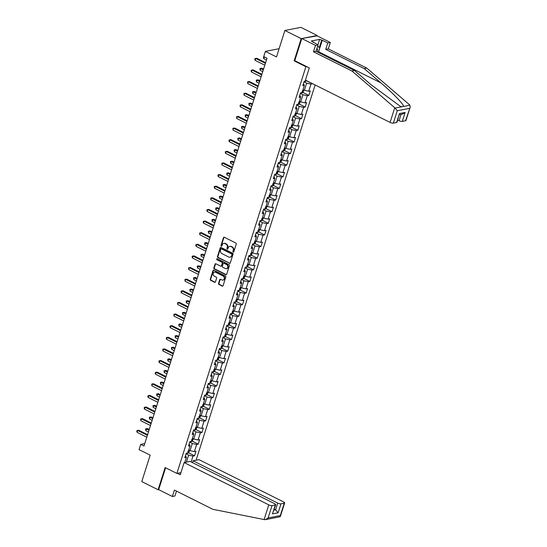 <?xml version="1.0" encoding="UTF-8"?>
<svg xmlns="http://www.w3.org/2000/svg" width="547" height="547" viewBox="0 0 547 547"><rect width="100%" height="100%" fill="white"/><g stroke="black" fill="none" stroke-linecap="round" stroke-linejoin="round"><path stroke-width="0.82" d="M233.186 252.153A0.561 0.472 -101.1 0 0 233.795 251.866L236.263 244.092A0.8 0.677 -101.1 0 0 235.853 243.039L224.325 237.282A0.8 0.677 -101.1 0 0 223.45 237.692L220.988 245.466A0.561 0.472 -101.1 0 0 221.884 245.911L222.198 244.906A2.571 2.161 -101.1 0 1 223.757 243.408A2.571 2.161 -101.1 0 1 224.995 243.593L225.952 244.071A2.571 2.161 -101.1 0 1 227.258 247.435L226.943 248.441A0.561 0.472 -101.1 0 0 227.839 248.892L228.161 247.88A2.571 2.161 -101.1 0 1 229.713 246.389A2.571 2.161 -101.1 0 1 230.95 246.567L231.914 247.046A2.571 2.161 -101.1 0 1 233.22 250.41L232.899 251.415A0.561 0.472 -101.1 0 0 233.186 252.153M229.931 246.355A2.571 2.161 -101.1 0 1 230.143 246.3A2.571 2.161 -101.1 0 1 231.381 246.485L232.345 246.964A2.571 2.161 -101.1 0 1 233.651 250.328L233.33 251.333A0.561 0.472 -101.1 0 0 233.658 252.085M224.161 237.227A0.8 0.677 -101.1 0 0 223.88 237.61L221.419 245.377A0.561 0.472 -101.1 0 0 221.747 246.136M223.976 243.381A2.571 2.161 -101.1 0 1 224.188 243.326A2.571 2.161 -101.1 0 1 225.426 243.504L226.39 243.983A2.571 2.161 -101.1 0 1 227.696 247.353L227.374 248.359A0.561 0.472 -101.1 0 0 227.702 249.111M218.554 283.421A0.8 0.677 -101.1 0 0 218.964 284.467L222.198 286.088A0.8 0.677 -101.1 0 0 223.073 285.678L225.808 277.042A0.8 0.677 -101.1 0 0 225.398 275.996L213.87 270.232A0.8 0.677 -101.1 0 0 212.995 270.642L210.26 279.278A0.8 0.677 -101.1 0 0 210.67 280.324L214.574 282.279A0.8 0.677 -101.1 0 0 215.45 281.869L216.619 278.17A0.8 0.677 -101.1 0 0 216.209 277.124L214.274 276.153A2.147 1.812 -101.1 0 1 215.518 272.242L223.108 276.03A2.147 1.812 -101.1 0 1 221.863 279.948L220.598 279.312A0.8 0.677 -101.1 0 0 219.73 279.722L218.554 283.421L218.985 283.332A0.8 0.677 -101.1 0 0 219.395 284.385L222.629 285.999A0.8 0.677 -101.1 0 0 222.793 286.06M317.082 35.849L301.199 38.632L284.884 30.482L276.495 56.936L265.398 51.397L263.743 56.608L267.004 58.242L143.991 446.024L140.729 444.396L139.075 449.613L150.172 455.152L141.776 481.606L158.097 489.756L158.678 489.647L165.611 467.788M301.199 38.632L294.156 60.84L305.903 66.707L176.886 473.422L165.139 467.555L158.097 489.756M229.412 263.339A0.8 0.677 -101.1 0 0 230.287 262.929L233.022 254.293A0.8 0.677 -101.1 0 0 232.619 253.247L221.084 247.483A0.8 0.677 -101.1 0 0 220.215 247.894L217.474 256.529A0.8 0.677 -101.1 0 0 217.884 257.582L229.849 263.257A0.8 0.677 -101.1 0 0 230.007 263.312M229.419 265.671L226.677 274.3A0.8 0.677 -101.1 0 1 225.808 274.71L214.274 268.953A0.8 0.677 -101.1 0 1 213.87 267.9L215.039 264.208A0.8 0.677 -101.1 0 1 215.915 263.798L220.591 266.129A0.8 0.677 -101.1 0 0 221.46 265.719L222.239 263.271A0.8 0.677 -101.1 0 0 221.829 262.218L216.961 259.784A0.561 0.472 -101.1 0 1 217.289 258.765L229.008 264.618A0.8 0.677 -101.1 0 1 229.419 265.671M284.884 30.482L300.884 27.35L317.198 35.5M180.934 472.629L176.886 473.422M196.079 460.218L315.113 84.976M305.903 66.707L306.607 66.57M188.496 452.752L194.547 455.774L195.963 451.302L194.383 451.61L196.653 444.458L198.233 444.15L199.655 439.679L198.076 439.986L200.346 432.834L201.918 432.527L203.34 428.055L201.761 428.363L204.031 421.211L205.61 420.903L207.026 416.431L205.446 416.739L207.716 409.587L209.296 409.272L210.718 404.807L209.139 405.115L211.409 397.963L212.981 397.648L214.403 393.177L212.824 393.491L215.094 386.332L216.674 386.025L218.089 381.553L216.509 381.868L218.779 374.709L220.359 374.401L221.774 369.929L220.202 370.237L222.472 363.085L224.044 362.777L225.467 358.306L223.887 358.613L226.157 351.461L227.737 351.153L229.152 346.682L227.573 346.989L229.843 339.837L231.422 339.53L232.837 335.058L231.265 335.366L233.528 328.214L235.107 327.906L236.53 323.434L234.95 323.742L237.22 316.59L238.8 316.275L240.215 311.811L238.636 312.118L240.906 304.966L242.485 304.652L243.9 300.18L242.328 300.494L244.591 293.336L246.171 293.028L247.593 288.556L246.013 288.871L248.283 281.712L249.863 281.404L251.278 276.932L249.699 277.24L251.969 270.088L253.548 269.78L254.964 265.309L253.384 265.616L255.654 258.464L257.234 258.157L258.656 253.685L257.076 253.993L259.346 246.841L260.919 246.533L262.341 242.061L260.762 242.369L263.032 235.217L264.611 234.909L266.027 230.437L264.447 230.745L266.717 223.593L268.297 223.279L269.719 218.814L268.139 219.121L270.409 211.969L271.982 211.655L273.404 207.183L271.825 207.498L274.095 200.339L275.674 200.031L277.09 195.559L275.51 195.874L277.78 188.715L279.36 188.407L280.775 183.936L279.202 184.243L281.473 177.091L283.045 176.784L284.467 172.312L282.888 172.62L285.158 165.468L286.737 165.16L288.153 160.688L286.573 160.996L288.843 153.844L290.423 153.536L291.838 149.064L290.266 149.372L292.529 142.22L294.108 141.912L295.53 137.441L293.951 137.748L296.221 130.596L297.8 130.282L299.216 125.817L297.636 126.125L299.906 118.972L301.486 118.658L302.901 114.186L301.329 114.501L303.592 107.342L305.171 107.034L306.593 102.562L305.014 102.877L307.284 95.718L308.864 95.41L310.279 90.939L308.699 91.246L310.969 84.094L312.576 83.705M194.547 455.774L192.968 456.082L191.108 461.955M184.79 462.434L186.397 457.367L184.818 457.682L186.24 453.21L187.812 452.902L190.082 445.743L188.503 446.058L189.925 441.586L191.505 441.272L193.775 434.12L192.195 434.427L193.611 429.963L195.19 429.648L197.46 422.496L195.881 422.804L197.296 418.332L198.876 418.024L201.146 410.872L199.566 411.18L200.988 406.708L202.568 406.4L204.831 399.248L203.258 399.556L204.674 395.084L206.253 394.777L208.523 387.625L206.944 387.932L208.359 383.461L209.939 383.153L212.209 376.001L210.629 376.309L212.051 371.837L213.631 371.529L215.894 364.37L214.321 364.685L215.737 360.213L217.316 359.905L219.586 352.747L218.007 353.061L219.422 348.589L221.002 348.275L223.272 341.123L221.692 341.431L223.114 336.966L224.687 336.651L226.957 329.499L225.385 329.807L226.8 325.335L228.379 325.027L230.649 317.875L229.07 318.183L230.485 313.711L232.065 313.404L234.335 306.252L232.755 306.559L234.178 302.088L235.75 301.78L238.02 294.628L236.441 294.936L237.863 290.464L239.442 290.156L241.712 283.004L240.133 283.312L241.548 278.84L243.128 278.532L245.398 271.374L243.818 271.688L245.241 267.216L246.813 266.909L249.083 259.75L247.504 260.064L248.926 255.593L250.505 255.278L252.776 248.126L251.196 248.434L252.611 243.969L254.191 243.654L256.461 236.502L254.881 236.81L256.297 232.338L257.876 232.031L260.146 224.879L258.567 225.186L259.989 220.714L261.569 220.407L263.832 213.255L262.259 213.562L263.675 209.091L265.254 208.783L267.524 201.631L265.945 201.939L267.36 197.467L268.939 197.159L271.209 190.007L269.63 190.315L271.052 185.843L272.625 185.536L274.895 178.377L273.322 178.691L274.738 174.22L276.317 173.912L278.587 166.753L277.008 167.067L278.423 162.596L280.002 162.281L282.273 155.129L280.693 155.437L282.115 150.972L283.688 150.657L285.958 143.505L284.385 143.813L285.801 139.341L287.38 139.034L289.65 131.882L288.071 132.189L289.486 127.718L291.066 127.41L293.336 120.258L291.756 120.566L293.178 116.094L294.751 115.786L297.021 108.634L295.442 108.942L296.864 104.47L298.443 104.162L300.713 97.01L299.134 97.318L300.549 92.846L302.129 92.539L304.399 85.38L302.819 85.694L304.235 81.223L305.814 80.915L305.978 80.409M189.727 442.202L192.318 443.494L190.048 450.646L188.736 449.99M189.139 444.068L190.082 445.743M190.048 450.646L194.383 451.61M192.318 443.494L196.653 444.458M193.419 430.578L196.004 431.87L193.734 439.022L192.428 438.366M192.824 432.445L193.775 434.12M193.734 439.022L198.076 439.986M196.004 431.87L200.346 432.834M197.105 418.954L199.689 420.246L197.419 427.398L196.113 426.742M196.51 420.821L197.46 422.496M197.419 427.398L201.761 428.363M199.689 420.246L204.031 421.211M200.79 407.324L203.381 408.623L201.111 415.775L199.799 415.118M200.195 409.197L201.146 410.872M201.111 415.775L205.446 416.739M203.381 408.623L207.716 409.587M204.475 395.7L207.067 396.992L204.797 404.151L203.484 403.495M203.887 397.573L204.831 399.248M204.797 404.151L209.139 405.115M207.067 396.992L211.409 397.963M208.168 384.076L210.752 385.368L208.482 392.527L207.176 391.871M207.573 385.95L208.523 387.625M208.482 392.527L212.824 393.491M210.752 385.368L215.094 386.332M211.853 372.452L214.445 373.745L212.174 380.897L210.862 380.247M211.258 374.319L212.209 376.001M212.174 380.897L216.509 381.868M214.445 373.745L218.779 374.709M215.539 360.829L218.13 362.121L215.86 369.273L214.547 368.623M214.95 362.695L215.894 364.37M215.86 369.273L220.202 370.237M218.13 362.121L222.472 363.085M219.231 349.205L221.815 350.497L219.545 357.649L218.239 356.993M218.636 351.071L219.586 352.747M219.545 357.649L223.887 358.613M221.815 350.497L226.157 351.461M222.916 337.581L225.501 338.873L223.238 346.025L221.925 345.369M222.321 339.448L223.272 341.123M223.238 346.025L227.573 346.989M225.501 338.873L229.843 339.837M226.602 325.957L229.193 327.25L226.923 334.402L225.61 333.745M226.014 327.824L226.957 329.499M226.923 334.402L231.265 335.366M229.193 327.25L233.528 328.214M230.294 314.327L232.878 315.626L230.608 322.778L229.302 322.121M229.699 316.2L230.649 317.875M230.608 322.778L234.95 323.742M232.878 315.626L237.22 316.59M233.979 302.703L236.564 303.995L234.301 311.154L232.988 310.498M233.384 304.576L234.335 306.252M234.301 311.154L238.636 312.118M236.564 303.995L240.906 304.966M237.665 291.079L240.256 292.372L237.986 299.524L236.673 298.874M237.077 292.953L238.02 294.628M237.986 299.524L242.328 300.494M240.256 292.372L244.591 293.336M241.357 279.455L243.941 280.748L241.671 287.9L240.365 287.25M240.762 281.322L241.712 283.004M241.671 287.9L246.013 288.871M243.941 280.748L248.283 281.712M245.042 267.832L247.627 269.124L245.357 276.276L244.051 275.626M244.447 269.698L245.398 271.374M245.357 276.276L249.699 277.24M247.627 269.124L251.969 270.088M248.728 256.208L251.319 257.5L249.049 264.652L247.736 263.996M248.14 258.075L249.083 259.75M249.049 264.652L253.384 265.616M251.319 257.5L255.654 258.464M252.42 244.584L255.005 245.876L252.735 253.029L251.422 252.372M251.825 246.451L252.776 248.126M252.735 253.029L257.076 253.993M255.005 245.876L259.346 246.841M256.105 232.96L258.69 234.253L256.42 241.405L255.114 240.748M255.511 234.827L256.461 236.502M256.42 241.405L260.762 242.369M258.69 234.253L263.032 235.217M259.791 221.33L262.382 222.629L260.112 229.781L258.799 229.125M259.196 223.203L260.146 224.879M260.112 229.781L264.447 230.745M262.382 222.629L266.717 223.593M263.476 209.706L266.068 210.998L263.798 218.157L262.485 217.501M262.888 211.58L263.832 213.255M263.798 218.157L268.139 219.121M266.068 210.998L270.409 211.969M267.168 198.082L269.753 199.375L267.483 206.527L266.177 205.877M266.574 199.956L267.524 201.631M267.483 206.527L271.825 207.498M269.753 199.375L274.095 200.339M270.854 186.459L273.445 187.751L271.175 194.903L269.862 194.253M270.259 188.325L271.209 190.007M271.175 194.903L275.51 195.874M273.445 187.751L277.78 188.715M274.539 174.835L277.131 176.127L274.861 183.279L273.548 182.63M273.951 176.702L274.895 178.377M274.861 183.279L279.202 184.243M277.131 176.127L281.473 177.091M278.232 163.211L280.816 164.503L278.546 171.655L277.24 170.999M277.637 165.078L278.587 166.753M278.546 171.655L282.888 172.62M280.816 164.503L285.158 165.468M281.917 151.587L284.502 152.88L282.238 160.032L280.926 159.375M281.322 153.454L282.273 155.129M282.238 160.032L286.573 160.996M284.502 152.88L288.843 153.844M285.602 139.964L288.194 141.256L285.924 148.408L284.611 147.752M285.014 141.83L285.958 143.505M285.924 148.408L290.266 149.372M288.194 141.256L292.529 142.22M289.295 128.333L291.879 129.625L289.609 136.784L288.303 136.128M288.7 130.207L289.65 131.882M289.609 136.784L293.951 137.748M291.879 129.625L296.221 130.596M292.98 116.709L295.565 118.002L293.295 125.16L291.989 124.504M292.385 118.583L293.336 120.258M293.295 125.16L297.636 126.125M295.565 118.002L299.906 118.972M296.665 105.086L299.257 106.378L296.987 113.53L295.674 112.88M296.077 106.959L297.021 108.634M296.987 113.53L301.329 114.501M299.257 106.378L303.592 107.342M300.358 93.462L302.942 94.754L300.672 101.906L299.366 101.257M299.763 95.328L300.713 97.01M300.672 101.906L305.014 102.877M302.942 94.754L307.284 95.718M304.043 81.838L306.628 83.13L304.358 90.282L303.052 89.633M303.448 83.705L304.399 85.38M304.358 90.282L308.699 91.246M306.628 83.13L310.969 84.094M144.764 443.603L140.729 444.396M279.1 48.71L265.398 51.397M186.411 462.112L188.626 455.118L186.042 453.825M185.447 455.692L186.397 457.367M188.626 455.118L192.968 456.082M306.498 80.765L312.549 83.787M302.806 92.388L308.864 95.41M299.12 104.012L305.171 107.034M295.435 115.636L301.486 118.658M291.742 127.26L297.8 130.282M288.057 138.883L294.108 141.912M284.372 150.514L290.423 153.536M280.679 162.138L286.737 165.16M276.994 173.761L283.045 176.784M273.309 185.385L279.36 188.407M269.623 197.009L275.674 200.031M265.931 208.633L271.982 211.655M262.245 220.256L268.297 223.279M258.56 231.88L264.611 234.909M254.868 243.511L260.919 246.533M251.182 255.134L257.234 258.157M247.497 266.758L253.548 269.78M243.805 278.382L249.863 281.404M240.119 290.006L246.171 293.028M236.434 301.629L242.485 304.652M232.742 313.253L238.8 316.275M229.056 324.877L235.107 327.906M225.371 336.508L231.422 339.53M221.679 348.131L227.737 351.153M217.993 359.755L224.044 362.777M214.308 371.379L220.359 374.401M210.622 383.003L216.674 386.025M206.93 394.626L212.981 397.648M203.245 406.25L209.296 409.272M199.559 417.874L205.61 420.903M195.867 429.504L201.918 432.527M192.182 441.128L198.233 444.15M294.156 60.84L294.86 60.703M220.926 247.429A0.8 0.677 -101.1 0 0 220.646 247.812L217.911 256.44A0.8 0.677 -101.1 0 0 218.315 257.493L229.849 263.257M231.873 254.656A0.561 0.472 -101.1 0 0 231.586 253.917L221.467 248.864A0.561 0.472 -101.1 0 0 220.858 249.152L220.516 250.211A2.571 2.161 -101.1 0 0 221.829 253.576L228.742 257.028A2.571 2.161 -101.1 0 0 229.979 257.213A2.571 2.161 -101.1 0 0 231.538 255.716L232.304 254.567A0.561 0.472 -101.1 0 0 232.017 253.835L231.586 253.917M221.193 248.823L221.631 248.735A0.561 0.472 -101.1 0 1 221.897 248.776L232.017 253.835M230.191 257.158A2.571 2.161 -101.1 0 0 230.41 257.124A2.571 2.161 -101.1 0 0 231.969 255.627L231.538 255.716M232.304 254.567L231.969 255.627M215.75 263.743A0.8 0.677 -101.1 0 0 215.47 264.126L214.301 267.818A0.8 0.677 -101.1 0 0 214.711 268.871L226.239 274.628A0.8 0.677 -101.1 0 0 226.403 274.683M221.179 266.102A0.8 0.677 -101.1 0 0 221.891 265.637L222.67 263.189A0.8 0.677 -101.1 0 0 222.26 262.136L216.961 259.784M217.241 258.745A0.561 0.472 -101.1 0 0 217.391 259.702M225.439 268.556A2.147 1.812 -101.1 0 0 226.684 264.645L224.01 263.305A0.8 0.677 -101.1 0 0 223.135 263.716L222.355 266.17A0.8 0.677 -101.1 0 0 222.766 267.223L225.439 268.556M226.69 268.645A2.147 1.812 -101.1 0 0 227.114 264.557L226.684 264.645M223.846 263.251A0.8 0.677 -101.1 0 1 224.441 263.223L227.114 264.557M220.441 279.257A0.8 0.677 -101.1 0 0 220.161 279.64L218.985 283.332M223.114 280.037A2.147 1.812 -101.1 0 0 223.538 275.948L223.108 276.03M214.697 272.064A2.147 1.812 -101.1 0 1 215.949 272.153L223.538 275.948M213.706 270.177A0.8 0.677 -101.1 0 0 213.433 270.56L210.691 279.189A0.8 0.677 -101.1 0 0 211.101 280.242L215.005 282.19A0.8 0.677 -101.1 0 0 215.169 282.252M306.566 80.703L305.821 81.325A2.167 0.636 -162.4 0 1 304.317 81.209M264.324 56.902L263.77 58.659L266.451 59.999M263.77 58.659L263.422 57.613L264.092 56.785M263.661 56.867L264.16 56.82M265.596 62.679L256.796 58.283L255.716 58.495L265.391 63.329M255.121 60.355L254.772 59.308L255.011 58.563L255.716 58.495L255.121 60.355L264.803 65.189M255.011 58.563L256.796 58.283M317.376 51.958A5.313 2.4 116.5 0 0 316.925 48.382M317.718 45.886L319.728 48.239L318.388 52.464M394.749 107.718L397.272 110.74L393.341 123.15A2.455 0.718 -162.4 0 1 390.086 122.425L394.749 107.718L351.96 71.007L313.452 51.774L315.489 45.367L301.78 38.522L294.765 60.649L309.315 67.924L305.438 80.142L390.086 122.425M317.916 44.806L319.633 39.377L311.291 41.011L318.039 44.868L316.009 51.274L354.511 70.508L371.133 84.771L399.994 106.091L401.648 106.815L403.536 106.446C404.089 104.703 392.808 92.969 380.862 82.864L364.24 68.601L325.732 49.367L327.769 42.96L322.286 40.225L318.621 51.774A9.196 4.157 -63.5 0 1 318.395 52.444M354.511 70.508L351.96 71.007M318.039 44.868L315.489 45.367M316.009 51.274L313.452 51.774M405.573 120.75L410.229 107.055L405.956 120.518A2.455 0.718 -162.4 0 1 405.573 120.75L402.291 121.4A2.455 0.718 -162.4 0 1 399.036 120.675L401.026 114.398M397.717 120.019L399.036 120.675M319.633 39.377L322.286 40.225M410.229 107.055L409.58 104.812L366.791 68.101L328.282 48.868L330.32 42.461L327.769 42.96M330.32 42.461L316.61 35.617L301.78 38.522M328.282 48.868L325.732 49.367M366.791 68.101L364.24 68.601M396.623 122.507L399.46 113.564L397.006 122.268A2.455 0.718 -162.4 0 1 396.623 122.507L393.341 123.15M313.246 41.989L313.116 42.406M319.263 47.698L321.595 40.355M399.399 114.713L402.551 114.097L405.122 112.456L402.291 121.4M184.127 462.564L268.775 504.847A2.455 0.718 17.6 0 0 272.03 505.572L275.312 504.929A2.455 0.718 17.6 0 0 275.695 504.69A2.455 0.718 17.6 0 0 274.656 503.691L190.007 461.408L184.127 462.564L180.25 474.782L177.344 473.333M272.03 505.572L268.092 517.975L265.521 519.623L264.652 519.65L212.92 509.319L174.418 490.085L172.38 496.491L174.931 495.992L176.483 491.11M172.38 496.491L158.678 489.647M280.98 503.814L284.262 503.172A2.455 0.718 17.6 0 0 284.645 502.939A2.455 0.718 17.6 0 0 283.606 501.941L198.958 459.658L193.077 460.806L277.726 503.09A2.455 0.718 17.6 0 0 280.98 503.814L278.143 512.758L275.592 509.797L274.279 509.141M192.496 462.653L193.077 460.806M275.695 504.69L272.474 513.865L275.312 504.929M265.521 519.623L279.927 516.799L284.262 503.172M303.852 90.029L303.202 92.06L302.129 92.949A2.167 0.636 -162.4 0 1 300.624 92.833M263.558 69.113L261.753 68.211L260.673 68.423L260.085 70.283L262.758 71.623M302.149 91.581L302.429 90.686M263.353 69.763L259.969 68.491L261.753 68.211M260.085 70.283L259.969 68.491M300.159 101.653L299.517 103.684L298.416 104.6A2.167 0.636 -162.4 0 1 296.939 104.456M259.873 80.737L258.068 79.835L256.987 80.047L256.393 81.906L259.073 83.247M298.457 103.205L298.744 102.31M259.661 81.387L256.283 80.115L258.068 79.835M256.393 81.906L256.283 80.115M261.91 74.303L253.104 69.907L252.023 70.119L261.705 74.953M251.435 71.978L251.087 70.932L251.326 70.187L252.023 70.119L251.435 71.978L261.117 76.812M251.326 70.187L253.104 69.907M258.225 85.927L249.418 81.53L248.338 81.742L258.02 86.576M247.75 83.602L247.634 81.811L248.338 81.742L247.75 83.602L257.425 88.436M247.634 81.811L249.418 81.53M296.474 113.277L295.831 115.308L294.73 116.224A2.167 0.636 -162.4 0 1 293.254 116.08M256.181 92.361L254.376 91.458L253.295 91.67L252.707 93.537L255.387 94.87M294.771 114.829L295.059 113.933M255.975 93.011L252.598 91.746L254.376 91.458M252.707 93.537L252.598 91.746M292.789 124.901L292.139 126.931L291.038 127.848A2.167 0.636 -162.4 0 1 289.561 127.704M252.495 103.985L250.69 103.082L249.61 103.294L249.022 105.161L251.695 106.494M291.086 126.453L291.366 125.557M252.29 104.634L248.906 103.369L250.69 103.082M249.022 105.161L248.906 103.369M289.096 136.524L288.454 138.555L287.353 139.471A2.167 0.636 -162.4 0 1 285.876 139.328M248.81 115.608L247.005 114.706L245.924 114.918L245.329 116.785L248.01 118.125M287.401 138.076L287.681 137.181M248.605 116.258L245.22 114.993L247.005 114.706M245.329 116.785L245.22 114.993M254.533 97.551L245.733 93.154L244.653 93.366L254.328 98.2M244.058 95.226L243.948 93.434L244.653 93.366L244.058 95.226L253.74 100.067M243.948 93.434L245.733 93.154M250.847 109.174L242.041 104.778L240.96 104.99L250.642 109.824M240.372 106.85L240.024 105.803L240.263 105.058L240.96 104.99L240.372 106.85L250.054 111.691M240.263 105.058L242.041 104.778M247.162 120.798L238.355 116.402L237.275 116.614L246.957 121.448M236.687 118.48L236.571 116.689L237.275 116.614L236.687 118.48L246.362 123.314M236.571 116.689L238.355 116.402M285.411 148.148L284.768 150.179L283.667 151.095A2.167 0.636 -162.4 0 1 282.19 150.951M245.118 127.232L243.319 126.336L242.232 126.548L241.644 128.408L244.324 129.748M283.708 149.7L283.996 148.811M244.912 127.882L241.535 126.617L243.319 126.336M241.644 128.408L241.535 126.617M243.47 132.429L234.67 128.025L233.59 128.237L243.265 133.071M232.995 130.104L232.885 128.313L233.59 128.237L232.995 130.104L242.677 134.938M232.885 128.313L234.67 128.025M281.726 159.779L281.083 161.803L279.975 162.719A2.167 0.636 -162.4 0 1 278.505 162.575M241.432 138.856L239.627 137.96L238.547 138.172L237.959 140.032L240.632 141.372M280.023 161.324L280.303 160.435M241.227 139.506L237.849 138.241L239.627 137.96M237.959 140.032L237.849 138.241M239.784 144.052L230.984 139.649L229.897 139.861L239.579 144.702M229.309 141.728L228.961 140.682L229.2 139.936L229.897 139.861L229.309 141.728L238.991 146.562M229.2 139.936L230.984 139.649M278.033 171.402L277.391 173.433L276.29 174.343A2.167 0.636 -162.4 0 1 274.813 174.206M237.747 150.487L235.942 149.584L234.861 149.796L234.266 151.656L236.947 152.996M276.338 172.955L276.618 172.059M237.542 151.129L234.157 149.864L235.942 149.584M234.266 151.656L234.157 149.864M236.099 155.676L227.292 151.28L226.212 151.492L235.894 156.326M225.624 153.351L225.275 152.305L225.514 151.56L226.212 151.492L225.624 153.351L235.299 158.186M225.514 151.56L227.292 151.28M274.348 183.026L273.705 185.057L272.604 185.966A2.167 0.636 -162.4 0 1 271.127 185.83M234.054 162.11L232.256 161.208L231.176 161.42L230.581 163.28L233.261 164.62M272.645 184.578L272.932 183.683M233.849 162.76L230.472 161.488L232.256 161.208M230.581 163.28L230.472 161.488M232.413 167.3L223.607 162.903L222.526 163.115L232.202 167.95M221.932 164.975L221.822 163.184L222.526 163.115L221.932 164.975L231.613 169.809M221.822 163.184L223.607 162.903M270.662 194.65L270.02 196.681L268.912 197.597A2.167 0.636 -162.4 0 1 267.442 197.453M230.369 173.734L228.564 172.831L227.484 173.043L226.896 174.903L229.576 176.243M268.96 196.202L269.24 195.306M230.164 174.384L226.786 173.119L228.564 172.831M226.896 174.903L226.786 173.119M228.721 178.924L219.921 174.527L218.841 174.739L228.516 179.573M218.246 176.599L217.897 175.553L218.137 174.808L218.841 174.739L218.246 176.599L227.928 181.433M218.137 174.808L219.921 174.527M266.97 206.274L266.327 208.304L265.227 209.221A2.167 0.636 -162.4 0 1 263.75 209.077M226.684 185.358L224.879 184.455L223.798 184.667L223.203 186.534L225.884 187.867M265.274 207.826L265.555 206.93M226.479 186.007L223.094 184.742L224.879 184.455M223.203 186.534L223.094 184.742M225.036 190.547L216.229 186.151L215.149 186.363L224.831 191.197M214.561 188.223L214.212 187.177L214.451 186.431L215.149 186.363L214.561 188.223L224.236 193.064M214.451 186.431L216.229 186.151M263.285 217.897L262.642 219.928L261.541 220.844A2.167 0.636 -162.4 0 1 260.064 220.701M222.991 196.982L221.193 196.079L220.113 196.291L219.518 198.158L222.198 199.491M261.582 219.45L261.869 218.554M222.786 197.631L219.409 196.366L221.193 196.079M219.518 198.158L219.409 196.366M221.35 202.171L212.544 197.775L211.463 197.987L221.145 202.821M210.868 199.846L210.759 198.055L211.463 197.987L210.868 199.846L220.55 204.687M210.759 198.055L212.544 197.775M259.599 229.521L258.957 231.552L257.856 232.468A2.167 0.636 -162.4 0 1 256.379 232.325M219.306 208.605L217.501 207.703L216.421 207.915L215.833 209.781L218.513 211.121M257.897 231.073L258.184 230.178M219.101 209.255L215.723 207.99L217.501 207.703M215.833 209.781L215.723 207.99M217.658 213.795L208.858 209.398L207.778 209.61L217.453 214.445M207.183 211.477L206.834 210.431L207.074 209.686L207.778 209.61L207.183 211.477L216.865 216.311M207.074 209.686L208.858 209.398M255.907 241.145L255.264 243.176L254.164 244.092A2.167 0.636 -162.4 0 1 252.687 243.948M215.621 220.229L213.815 219.333L212.735 219.545L212.147 221.405L214.821 222.745M254.211 242.697L254.492 241.808M215.415 220.879L212.031 219.614L213.815 219.333M212.147 221.405L212.031 219.614M213.973 225.426L205.166 221.022L204.086 221.234L213.768 226.068M203.498 223.101L203.149 222.055L203.388 221.309L204.086 221.234L203.498 223.101L213.173 227.935M203.388 221.309L205.166 221.022M252.222 252.776L251.579 254.799L250.478 255.716A2.167 0.636 -162.4 0 1 249.001 255.572M211.935 231.853L210.13 230.957L209.05 231.169L208.455 233.029L211.135 234.369M250.519 254.321L250.806 253.432M211.723 232.502L208.345 231.237L210.13 230.957M208.455 233.029L208.345 231.237M210.287 237.049L201.481 232.646L200.4 232.858L210.082 237.699M199.812 234.725L199.696 232.933L200.4 232.858L199.812 234.725L209.487 239.559M199.696 232.933L201.481 232.646M248.536 264.399L247.894 266.43L246.793 267.339A2.167 0.636 -162.4 0 1 245.316 267.203M208.243 243.483L206.438 242.581L205.357 242.793L204.769 244.653L207.45 245.993M246.834 265.951L247.121 265.056M208.038 244.126L204.66 242.861L206.438 242.581M204.769 244.653L204.66 242.861M206.595 248.673L197.795 244.277L196.715 244.488L206.39 249.323M196.12 246.348L195.771 245.302L196.011 244.557L196.715 244.488L196.12 246.348L205.802 251.182M196.011 244.557L197.795 244.277M244.851 276.023L244.201 278.054L243.1 278.963A2.167 0.636 -162.4 0 1 241.624 278.826M204.557 255.107L202.752 254.205L201.672 254.417L201.084 256.276L203.757 257.616M243.148 277.575L243.429 276.679M204.352 255.757L200.968 254.485L202.752 254.205M201.084 256.276L200.968 254.485M202.91 260.297L194.103 255.9L193.023 256.112L202.705 260.946M192.435 257.972L192.086 256.926L192.325 256.181L193.023 256.112L192.435 257.972L202.117 262.806M192.325 256.181L194.103 255.9M241.159 287.647L240.516 289.678L239.415 290.594A2.167 0.636 -162.4 0 1 237.938 290.45M200.872 266.731L199.067 265.828L197.987 266.04L197.392 267.907L200.072 269.24M239.463 289.199L239.743 288.303M200.66 267.38L197.282 266.115L199.067 265.828M197.392 267.907L197.282 266.115M199.224 271.921L190.418 267.524L189.337 267.736L199.019 272.57M188.749 269.596L188.633 267.804L189.337 267.736L188.749 269.596L198.424 274.43M188.633 267.804L190.418 267.524M237.473 299.271L236.83 301.301L235.73 302.217A2.167 0.636 -162.4 0 1 234.253 302.074M197.18 278.355L195.375 277.452L194.294 277.664L193.706 279.531L196.387 280.864M235.771 300.823L236.058 299.927M196.975 279.004L193.597 277.739L195.375 277.452M193.706 279.531L193.597 277.739M195.532 283.544L186.732 279.148L185.652 279.36L195.327 284.194M185.057 281.22L184.948 279.428L185.652 279.36L185.057 281.22L194.739 286.06M184.948 279.428L186.732 279.148M233.788 310.894L233.138 312.925L232.037 313.841A2.167 0.636 -162.4 0 1 230.56 313.698M193.494 289.978L191.689 289.076L190.609 289.288L190.021 291.154L192.694 292.488M232.085 312.446L232.366 311.551M193.289 290.628L189.912 289.363L191.689 289.076M190.021 291.154L189.912 289.363M191.847 295.168L183.04 290.772L181.96 290.983L191.641 295.818M181.372 292.843L181.023 291.797L181.262 291.052L181.96 290.983L181.372 292.843L191.053 297.684M181.262 291.052L183.04 290.772M230.096 322.518L229.453 324.549L228.352 325.465A2.167 0.636 -162.4 0 1 226.875 325.321M189.809 301.602L188.004 300.7L186.924 300.912L186.329 302.778L189.009 304.118M228.4 324.07L228.68 323.174M189.604 302.252L186.219 300.987L188.004 300.7M186.329 302.778L186.219 300.987M188.161 306.792L179.354 302.395L178.274 302.607L187.956 307.441M177.686 304.474L177.57 302.682L178.274 302.607L177.686 304.474L187.361 309.308M177.57 302.682L179.354 302.395M226.41 334.142L225.767 336.173L224.667 337.089A2.167 0.636 -162.4 0 1 223.19 336.945M186.117 313.226L184.318 312.33L183.231 312.542L182.643 314.402L185.324 315.742M224.708 335.694L224.995 334.805M185.912 313.875L182.534 312.611L184.318 312.33M182.643 314.402L182.534 312.611M184.469 318.422L175.669 314.019L174.589 314.231L184.264 319.065M173.994 316.098L173.884 314.306L174.589 314.231L173.994 316.098L183.676 320.932M173.884 314.306L175.669 314.019M222.725 345.772L222.082 347.796L220.974 348.712A2.167 0.636 -162.4 0 1 219.504 348.569M182.431 324.85L180.626 323.954L179.546 324.166L178.958 326.026L181.631 327.366M221.022 347.324L221.303 346.429M182.226 325.499L178.848 324.234L180.626 323.954M178.958 326.026L178.848 324.234M180.783 330.046L171.984 325.643L170.896 325.855L180.578 330.696M170.308 327.721L169.96 326.675L170.199 325.93L170.896 325.855L170.308 327.721L179.99 332.555M170.199 325.93L171.984 325.643M219.032 357.396L218.39 359.427L217.289 360.336A2.167 0.636 -162.4 0 1 215.812 360.199M178.746 336.48L176.941 335.578L175.86 335.79L175.266 337.649L177.946 338.99M217.337 358.948L217.617 358.053M178.541 337.13L175.156 335.858L176.941 335.578M175.266 337.649L175.156 335.858M177.098 341.67L168.291 337.273L167.211 337.485L176.893 342.319M166.623 339.345L166.274 338.299L166.514 337.554L167.211 337.485L166.623 339.345L176.298 344.179M166.514 337.554L168.291 337.273M215.347 369.02L214.704 371.051L213.603 371.96A2.167 0.636 -162.4 0 1 212.127 371.823M175.054 348.104L173.255 347.201L172.175 347.413L171.58 349.273L174.261 350.613M213.645 370.572L213.932 369.676M174.849 348.754L171.471 347.482L173.255 347.201M171.58 349.273L171.471 347.482M173.413 353.294L164.606 348.897L163.526 349.109L173.201 353.943M162.931 350.969L162.821 349.177L163.526 349.109L162.931 350.969L172.613 355.803M162.821 349.177L164.606 348.897M211.662 380.644L211.019 382.674L209.918 383.591A2.167 0.636 -162.4 0 1 208.441 383.447M171.368 359.728L169.563 358.825L168.483 359.037L167.895 360.904L170.575 362.237M209.959 382.196L210.239 381.3M171.163 360.377L167.785 359.112L169.563 358.825M167.895 360.904L167.785 359.112M169.72 364.917L160.921 360.521L159.84 360.733L169.515 365.567M159.245 362.593L158.897 361.546L159.136 360.801L159.84 360.733L159.245 362.593L168.927 367.427M159.136 360.801L160.921 360.521M207.969 392.267L207.327 394.298L206.226 395.214A2.167 0.636 -162.4 0 1 204.749 395.071M167.683 371.351L165.878 370.449L164.797 370.661L164.203 372.528L166.883 373.861M206.274 393.819L206.554 392.924M167.478 372.001L164.093 370.736L165.878 370.449M164.203 372.528L164.093 370.736M166.035 376.541L157.228 372.145L156.148 372.357L165.83 377.191M155.56 374.216L155.211 373.17L155.451 372.425L156.148 372.357L155.56 374.216L165.235 379.057M155.451 372.425L157.228 372.145M204.284 403.891L203.641 405.922L202.54 406.838A2.167 0.636 -162.4 0 1 201.064 406.694M163.991 382.975L162.192 382.073L161.112 382.285L160.517 384.151L163.197 385.485M202.581 405.443L202.869 404.548M163.785 383.625L160.408 382.36L162.192 382.073M160.517 384.151L160.408 382.36M162.35 388.165L153.543 383.768L152.463 383.98L162.144 388.814M151.868 385.84L151.758 384.056L152.463 383.98L151.868 385.84L161.55 390.681M151.758 384.056L153.543 383.768M200.599 415.515L199.956 417.546L198.882 418.441A2.167 0.636 -162.4 0 1 197.378 418.318M160.305 394.599L158.5 393.696L157.42 393.908L156.832 395.775L159.512 397.115M198.896 417.067L199.183 416.171M160.1 395.249L156.722 393.984L158.5 393.696M156.832 395.775L156.722 393.984M158.657 399.789L149.857 395.392L148.777 395.604L158.452 400.438M148.182 397.471L147.834 396.425L148.073 395.679L148.777 395.604L148.182 397.471L157.864 402.305M148.073 395.679L149.857 395.392M196.913 427.139L196.264 429.169L195.19 430.065A2.167 0.636 -162.4 0 1 193.686 429.942M156.62 406.223L154.815 405.327L153.734 405.539L153.146 407.399L155.82 408.739M195.211 428.691L195.491 427.802M156.415 406.872L153.03 405.607L154.815 405.327M153.146 407.399L153.03 405.607M154.972 411.419L146.165 407.016L145.085 407.228L154.767 412.062M144.497 409.094L144.148 408.048L144.387 407.303L145.085 407.228L144.497 409.094L154.172 413.929M144.387 407.303L146.165 407.016M193.221 438.769L192.578 440.793L191.477 441.709A2.167 0.636 -162.4 0 1 190 441.566M152.934 417.846L151.129 416.951L150.049 417.163L149.454 419.023L152.134 420.363M191.518 440.321L191.806 439.426M152.722 418.496L149.345 417.231L151.129 416.951M149.454 419.023L149.345 417.231M151.287 423.043L142.48 418.64L141.399 418.852L151.081 423.693M140.811 420.718L140.695 418.927L141.399 418.852L140.811 420.718L150.487 425.552M140.695 418.927L142.48 418.64M189.535 450.393L188.893 452.424L187.792 453.333A2.167 0.636 -162.4 0 1 186.315 453.196M149.242 429.477L147.437 428.574L146.357 428.786L145.769 430.646L148.449 431.986M187.833 451.945L188.12 451.049M149.037 430.127L145.659 428.855L147.437 428.574M145.769 430.646L145.659 428.855M147.594 434.667L138.794 430.27L137.714 430.482L147.389 435.316M137.119 432.342L136.771 431.296L137.01 430.551L137.714 430.482L137.119 432.342L146.801 437.176M137.01 430.551L138.794 430.27M233.651 250.328L233.22 250.41M232.345 246.964L231.914 247.046M231.381 246.485L230.95 246.567M227.374 248.359L226.943 248.441M227.696 247.353L227.258 247.435M226.39 243.983L225.952 244.071M225.426 243.504L224.995 243.593M221.419 245.377L220.988 245.466M223.88 237.61L223.45 237.692M233.33 251.333L232.899 251.415M218.315 257.493L217.884 257.582M217.911 256.44L217.474 256.529M220.646 247.812L220.215 247.894M221.897 248.776L221.467 248.864M226.239 274.628L225.808 274.71M214.711 268.871L214.274 268.953M214.301 267.818L213.87 267.9M215.47 264.126L215.039 264.208M221.891 265.637L221.46 265.719M222.67 263.189L222.239 263.271M222.26 262.136L221.829 262.218M224.441 263.223L224.01 263.305M220.161 279.64L219.73 279.722M215.949 272.153L215.518 272.242M215.005 282.19L214.574 282.279M211.101 280.242L210.67 280.324M210.691 279.189L210.26 279.278M213.433 270.56L212.995 270.642M222.629 285.999L222.198 286.088M219.395 284.385L218.964 284.467M305.821 81.325L306.088 80.471M395.214 108.074L401.648 106.815M403.536 106.446L409.97 105.188M409.512 108.347L397.272 110.74M399.46 113.564L405.122 112.456M318.621 51.774L380.862 82.864M268.092 517.975L280.331 515.582M278.143 512.758L272.474 513.865M264.105 519.554L268.775 504.847M273.972 510.119L275.592 509.797L277.726 503.09M302.129 92.949L303.168 89.687M298.443 104.573L299.476 101.311M294.758 116.196L295.79 112.935M291.066 127.82L292.105 124.559M287.38 139.451L288.413 136.182M283.695 151.075L284.727 147.813M280.002 162.698L281.042 159.437M276.317 174.322L277.356 171.061M272.632 185.946L273.664 182.684M268.946 197.57L269.979 194.308M265.254 209.193L266.293 205.932M261.569 220.817L262.601 217.556M257.883 232.448L258.916 229.179M254.191 244.071L255.23 240.81M250.505 255.695L251.538 252.434M246.82 267.319L247.853 264.057M243.128 278.943L244.167 275.681M239.442 290.566L240.475 287.305M235.757 302.19L236.789 298.929M232.065 313.814L233.104 310.552M228.379 325.444L229.412 322.176M224.694 337.068L225.726 333.807M221.009 348.692L222.041 345.43M217.316 360.316L218.356 357.054M213.631 371.939L214.663 368.678M209.945 383.563L210.978 380.302M206.253 395.187L207.292 391.925M202.568 406.811L203.6 403.549M198.882 418.441L199.915 415.173M195.19 430.065L196.229 426.804M191.505 441.689L192.537 438.427M187.819 453.313L188.852 450.051M230.143 246.3L229.713 246.389M224.188 243.326L223.757 243.408M230.41 257.124L229.979 257.213M221.405 266.102L220.974 266.191M226.909 268.625L226.472 268.707M224.051 263.169L223.62 263.251M223.333 280.009L222.896 280.098M214.916 272.003L214.479 272.091M284.645 502.939L280.372 516.402"/></g></svg>
